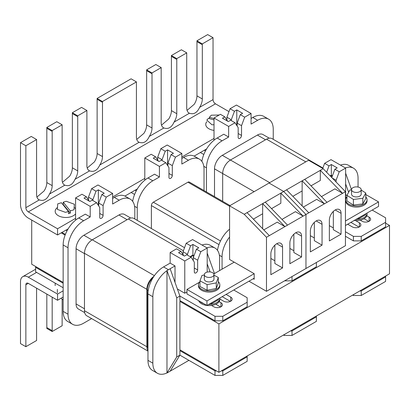 <?xml version="1.0" encoding="UTF-8"?>
<svg xmlns="http://www.w3.org/2000/svg" width="410" height="410" viewBox="0 0 410 410"><rect width="100%" height="100%" fill="white"/><g stroke="black" fill="none" stroke-linecap="round" stroke-linejoin="round"><path stroke-width="0.61" d="M218.894 323.905L179.898 301.391L179.898 349.797L218.894 372.311L218.894 323.905L389.5 225.403L385.6 223.153M179.898 301.391L180.625 300.966M218.894 372.311L389.5 273.808L389.5 225.403M253.257 278.733L254.185 279.266L254.185 273.69L229.585 259.489L229.585 205.835L269.068 183.039L283.689 191.48L280.84 193.13L303.108 216.116L287.512 225.121L265.239 202.135L280.84 193.13L280.84 203.257L271.533 208.634M262.656 228.734L262.656 213.759L253.354 219.13M262.656 213.759L262.656 203.626L284.93 226.612L266.479 237.267L266.479 291.3L248.983 281.204M269.329 235.622L247.061 212.631L265.239 202.135M287.512 225.121L284.93 226.612L277.211 222.159L263.794 229.907M311.016 185.838L320.323 180.461L320.323 170.334L323.172 168.684L308.551 160.243L269.068 183.039L283.689 191.48L305.962 214.471L303.108 216.116L295.395 211.662L281.978 219.406M289.875 242.894A8.272 4.776 -60 0 1 293.488 234.571A8.272 4.776 -60 0 1 299.859 232.352A8.272 4.776 -60 0 1 301.575 236.139L301.575 256.967L289.875 263.722L289.875 242.894M270.866 253.872A8.272 4.776 -60 0 1 274.474 245.544A8.272 4.776 -60 0 1 280.85 243.33A8.272 4.776 -60 0 1 282.562 247.117L282.562 267.945L270.866 274.695L270.866 253.872M292.837 196.334L302.139 190.963L302.139 180.83L283.689 191.48L305.962 214.471L305.962 268.504L266.479 291.3M247.061 212.631L244.206 214.276L266.479 237.267M229.585 205.835L244.206 214.276M274.849 245.17L274.849 263.486L282.562 267.945M270.866 258.459L274.849 260.755M293.857 234.197L293.857 252.514L301.575 256.967M289.875 248.439L293.857 250.741M271.912 208.413L271.912 209.023M321.46 196.615L334.878 188.866L342.591 193.32L320.323 170.334L304.722 179.339L326.995 202.33L345.445 191.675L345.445 245.708L305.962 268.504L305.962 214.471L324.412 203.821L302.139 180.83L304.722 179.339M303.277 207.111L316.694 199.362L324.412 203.821L326.995 202.33M286.544 189.835L308.812 212.826M322.045 224.321A8.272 4.776 120 0 0 320.333 220.534A8.272 4.776 120 0 0 313.957 222.753A8.272 4.776 120 0 0 310.349 231.076L310.349 251.904L322.045 245.149L322.045 224.321L316.197 220.944M341.058 213.343A8.272 4.776 120 0 0 339.347 209.561A8.272 4.776 120 0 0 332.971 211.775A8.272 4.776 120 0 0 329.358 220.098L329.358 240.926L341.058 234.171L341.058 213.343L335.206 209.966M323.172 168.684L345.445 191.675M333.34 211.401L333.34 229.718L341.058 234.171M314.332 222.374L314.332 240.69L322.045 245.149M314.332 237.964L310.349 235.663M333.34 227.945L329.358 225.643M311.395 186.227L311.395 185.617M302.139 205.938L302.139 190.963M35.608 271.84L63.15 287.738L35.608 271.84L35.608 267.335L63.15 283.238L35.608 267.335L35.608 266.495L35.608 271.84M80.457 216.962L85.331 214.148L90.205 216.962L85.331 214.148L78.751 217.946A22.058 12.736 120 0 0 77.29 218.868L80.457 216.962M65.831 230.189L67.014 230.871L65.831 230.189M175.024 282.393L175.024 265.931L170.145 263.112L163.564 266.915L170.145 263.112L175.024 265.931L175.024 282.393M170.145 268.745L175.024 265.931L168.443 269.729L170.145 268.745L179.898 296.04L214.994 316.305L214.994 320.81L222.794 320.81L222.794 316.305L214.994 316.305L222.794 316.305L247.163 302.231L247.163 306.736L222.794 320.81L247.163 306.736L247.163 302.231L222.794 316.305L222.794 320.81L214.994 320.81L214.994 316.305L179.898 296.04L179.898 300.545L214.994 320.81L179.898 300.545L179.898 296.04L176.725 297.87L166.978 270.574L166.978 372.936A22.058 12.736 -60 0 1 157.409 373.259A22.058 12.736 -60 0 1 152.843 363.163L152.843 296.748A22.058 12.736 -60 0 1 166.978 270.651A22.058 12.736 120 0 0 152.843 296.748L152.843 363.163A22.058 12.736 120 0 0 157.409 373.259A22.058 12.736 120 0 0 166.978 372.936L166.978 270.574L168.443 269.729L166.978 270.574L176.725 297.87L179.898 296.04L170.145 268.745M213.887 306.808A5.007 2.89 -0 0 0 219.345 307.438A5.007 2.89 -0 0 0 222.44 304.768A5.007 2.89 -0 0 0 220.969 302.723L219.104 301.642L220.969 302.723A5.007 2.89 180 0 1 222.44 304.768A5.007 2.89 180 0 1 219.345 307.438A5.007 2.89 180 0 1 213.887 306.808L211.509 305.44L213.887 306.808M223.64 301.181A5.007 2.89 -0 0 0 229.098 301.811A5.007 2.89 -0 0 0 232.188 299.136A5.007 2.89 -0 0 0 230.722 297.091L226.089 294.421L230.722 297.091A5.007 2.89 180 0 1 232.188 299.136A5.007 2.89 180 0 1 229.098 301.811A5.007 2.89 180 0 1 223.64 301.181L219.821 298.977L223.64 301.181M247.163 297.732L247.163 302.231L247.163 297.732L233.761 289.993L247.163 297.732M184.772 293.227L186.965 291.961L184.772 293.227L177.366 288.953L184.772 293.227L184.772 260.965L191.152 257.28L186.765 254.748L191.152 257.28L194.304 262.118L191.152 257.28L184.772 260.965L184.772 293.227M188.913 360.349L166.978 373.013L176.725 356.972L176.725 297.87L176.725 356.972L179.898 355.142L214.994 375.406L222.794 375.406L222.794 370.901L247.163 356.833L247.163 361.333L222.794 375.406L247.163 361.333L247.163 356.833L222.794 370.901L221.328 370.901L222.794 370.901L222.794 375.406L214.994 375.406L214.994 370.901L214.994 375.406L179.898 355.142L176.725 356.972L166.978 373.013L170.145 371.183L179.898 355.142L179.898 350.637L214.994 370.901L216.454 370.901L214.994 370.901L179.898 350.637L179.898 355.142L170.145 371.183L188.913 360.349M89.862 201.5L92.199 200.152L96.586 202.683L99.743 207.522L96.586 202.683L92.199 200.152L89.862 201.5L84.014 198.122L89.862 201.5M81.964 194.243L75.583 197.922L90.205 206.368L96.586 202.683L90.205 206.368L90.205 216.962L83.625 220.759L90.205 216.962L90.205 206.368L75.583 197.922L75.583 220.149L75.583 197.922L81.964 194.243L86.351 196.774L84.014 198.122L86.351 196.774L89.17 201.095L86.351 196.774L81.964 194.243M184.428 256.096L186.765 254.748L184.428 256.096L178.581 252.719L184.428 256.096M180.918 251.371L178.581 252.719L180.918 251.371L176.531 248.839L170.145 252.519L184.772 260.965L170.145 252.519L170.145 263.112L170.145 252.519L176.531 248.839L180.918 251.371L183.731 255.691L180.918 251.371M112.627 204.016L119.207 200.213A22.058 12.736 -60 0 1 130.236 199.122A22.058 12.736 -60 0 1 134.808 209.223L134.808 218.976L134.808 209.223A22.058 12.736 120 0 0 130.236 199.122A22.058 12.736 120 0 0 119.207 200.213L112.627 204.016L112.627 193.423L98.005 184.977L91.625 188.661L88.468 197.143L88.468 200.024L88.468 197.143L92.855 199.675L96.012 191.198L91.625 188.661L96.012 191.198L92.855 199.675L92.855 200.531L92.855 199.675L88.468 197.143L91.625 188.661L98.005 184.977L112.627 193.423L112.627 204.016M112.627 198.389L114.334 197.4A22.058 12.736 -60 0 1 115.794 196.636A22.058 12.736 -60 0 1 125.363 196.308A22.058 12.736 120 0 0 115.794 196.636L114.334 197.4L115.794 196.636A22.058 12.736 -60 0 0 114.334 197.4L112.627 198.389M67.722 321.481A22.058 12.736 -60 0 1 63.15 311.38L63.15 244.965A22.058 12.736 -60 0 1 77.29 218.868L78.751 217.946A22.058 12.736 120 0 0 77.29 218.868A22.058 12.736 120 0 0 63.15 244.965L63.15 311.38A22.058 12.736 120 0 0 67.722 321.481L72.596 324.295A22.058 12.736 -60 0 1 68.024 314.193L68.024 247.778A22.058 12.736 -60 0 1 83.625 220.759A22.058 12.736 120 0 0 68.024 247.778L68.024 314.193A22.058 12.736 120 0 0 72.596 324.295A22.058 12.736 120 0 0 83.625 323.203A22.058 12.736 -60 0 1 72.596 324.295L67.722 321.481M219.622 258.187L219.622 270.574L219.622 258.187A22.058 12.736 120 0 0 215.055 248.091A22.058 12.736 -60 0 1 219.622 258.187M206.881 247.84A22.058 12.736 -60 0 1 215.055 248.091A22.058 12.736 120 0 0 206.881 247.84M147.969 293.929A22.058 12.736 -60 0 1 163.564 266.915A22.058 12.736 120 0 0 147.969 293.929L147.969 360.349L147.969 293.929L152.843 296.748L147.969 293.929M152.535 370.445A22.058 12.736 -60 0 1 147.969 360.349A22.058 12.736 120 0 0 152.535 370.445L157.409 373.259L152.535 370.445M202.007 245.026A22.058 12.736 -60 0 1 210.181 245.277A22.058 12.736 120 0 0 202.007 245.026M183.034 251.74L183.034 254.62L183.034 251.74L187.421 254.277L190.578 245.795L186.191 243.258L183.034 251.74L186.191 243.258L190.578 245.795L192.91 244.442L190.578 245.795L187.421 254.277L187.421 255.128L187.421 254.277L183.034 251.74M192.572 239.573L186.191 243.258L192.572 239.573L207.193 248.019L192.572 239.573M247.163 355.988L247.163 356.833L247.163 355.988M230.343 301.381L222.189 296.671L230.343 301.381M220.595 307.008L215.809 304.24L220.595 307.008M180.625 350.217L179.898 350.637L180.625 350.217M214.486 273.537L207.193 253.119L214.486 273.537M91.63 318.58L83.625 323.203L91.63 318.58M106.246 197.107L112.627 193.423L106.246 197.107L103.094 205.589L103.094 215.368A2.368 1.368 -60 0 1 102.059 217.756A2.368 1.368 -60 0 1 100.23 218.392A2.368 1.368 -60 0 1 99.743 217.305L99.743 207.522L99.743 217.305A2.368 1.368 120 0 0 100.23 218.392A2.368 1.368 120 0 0 102.059 217.756A2.368 1.368 120 0 0 103.094 215.368L103.094 205.589L106.246 197.107L101.859 194.571L104.196 193.223L98.344 189.845L98.344 205.384L98.344 189.845L96.012 191.198L98.344 189.845L104.196 193.223L101.859 194.571L98.707 203.052L98.707 205.933L98.707 203.052L103.094 205.589L98.707 203.052L101.859 194.571L106.246 197.107M61.936 232.439L65.369 234.423L61.936 232.439M210.089 271.927L207.193 263.82L210.089 271.927M207.193 248.019L207.193 272.107L207.193 248.019L200.813 251.704L207.193 248.019M200.813 251.704L197.656 260.186L197.656 269.964A2.368 1.368 -60 0 1 196.626 272.353A2.368 1.368 -60 0 1 194.796 272.988A2.368 1.368 -60 0 1 194.304 271.902L194.304 262.118L194.304 271.902A2.368 1.368 120 0 0 194.796 272.988A2.368 1.368 120 0 0 196.626 272.353A2.368 1.368 120 0 0 197.656 269.964L197.656 260.186L200.813 251.704L196.426 249.172L198.763 247.819L192.91 244.442L192.91 255.035L193.397 255.317L193.397 257.311L193.397 255.317L190.578 256.947L193.397 255.317L192.91 255.035L190.091 256.665L192.91 255.035L192.91 244.442L198.763 247.819L196.426 249.172L200.813 251.704M193.269 257.649L193.269 260.529L193.269 257.649L197.656 260.186L193.269 257.649L196.426 249.172L193.269 257.649M135.049 190.225L136.233 190.906M292.012 335.441L316.382 321.373L316.382 316.868L292.012 330.942L292.012 335.441L284.212 335.441L284.212 334.596M283.479 335.021L284.212 335.441M167.926 165.973L167.926 163.093L171.078 154.611L175.465 157.143L181.845 153.458L181.845 164.051L188.426 160.254L183.552 157.44A22.058 12.736 -60 0 1 185.012 156.671L181.845 158.424M157.686 160.064L157.686 157.184L160.843 148.702L165.23 151.234L167.562 149.886L173.415 153.263L171.078 154.611M160.843 148.702L167.224 145.017L181.845 153.458M168.961 173.471L172.313 175.408A2.368 1.368 120 0 1 171.277 177.791A2.368 1.368 120 0 1 169.448 178.427A2.368 1.368 120 0 1 168.961 177.34L168.961 167.562L165.804 162.719L159.423 166.404L159.423 176.997L154.549 174.183L147.969 177.981A22.058 12.736 120 0 0 146.508 178.909A22.058 12.736 120 0 0 132.666 201.346M159.423 176.997L152.843 180.795A22.058 12.736 120 0 0 137.242 207.814L137.242 220.38M204.026 190.558L204.026 169.258A22.058 12.736 120 0 0 199.455 159.162L194.581 156.348A22.058 12.736 120 0 0 185.012 156.671M229.585 237.031A22.058 12.736 120 0 0 222.061 256.783L222.061 269.165M229.585 229.185A22.058 12.736 120 0 0 217.479 250.315M290.546 330.942L292.012 330.942M316.382 316.868L316.382 316.023M292.012 276.56L292.012 280.845L316.382 266.772L316.382 262.487M292.012 280.845L284.591 280.845M151.382 228.544L151.382 205.564A2.757 1.594 -60 0 1 153.33 202.186L187.939 182.204A2.757 1.594 -60 0 1 189.317 182.066L230.03 205.574M199.455 159.162A22.058 12.736 120 0 0 188.426 160.254M172.313 175.408L172.313 165.625L175.465 157.143M131.149 192.474L134.588 194.463M152.843 180.795L147.969 177.981L146.508 178.827M165.804 162.719L161.417 160.187L159.08 161.535L153.232 158.157L155.569 156.81L151.182 154.278L144.802 157.963L144.802 180.19M167.562 149.886L167.562 165.42M159.423 166.404L144.802 157.963M165.23 151.234L162.073 159.715L162.073 160.566M158.388 161.135L155.569 156.81M167.926 163.093L172.313 165.625M157.686 157.184L162.073 159.715M20.5 281.69A11.029 6.37 60 0 1 22.786 276.642A11.029 6.37 60 0 1 28.3 277.186L57.549 294.072L57.549 300.263L28.3 283.377A3.449 1.988 -120 0 0 26.578 283.207A3.449 1.988 -120 0 0 25.861 284.786L25.861 346.701L20.5 343.606L20.5 281.69M62.13 299.203L62.13 324.935A11.029 6.37 120 0 0 62.161 325.745L52.152 331.521A11.029 6.37 120 0 0 52.183 330.675L52.183 297.168M46.822 294.072L46.822 327.58A11.029 6.37 -60 0 1 46.791 328.425L52.152 331.521M36.587 288.163L36.587 339.68A11.029 6.37 120 0 0 36.618 340.49L25.861 346.701M63.15 290.839L57.549 294.072M63.15 297.03L57.549 300.263M65.103 235.114L61.203 232.859M31.713 220.057L31.713 264.24L63.15 282.393M87.222 168.018L94.408 161.909A11.029 6.37 120 0 0 97.129 153.504L97.129 99.251A11.029 6.37 120 0 0 97.093 98.441L102.454 101.536A11.029 6.37 -60 0 1 102.49 102.346L102.49 156.599A11.029 6.37 -60 0 1 99.768 165.004C97.349 170.386 93.967 172.343 89.611 170.867A11.029 6.37 -60 0 1 89.175 170.652A11.029 6.37 -60 0 1 86.889 165.604L86.889 111.351A11.029 6.37 -60 0 1 86.925 110.505L77.695 115.835A11.029 6.37 -60 0 1 77.726 116.64L77.726 170.898A11.029 6.37 -60 0 1 75.01 179.298C72.59 184.684 69.203 186.637 64.847 185.166A11.029 6.37 -60 0 1 64.411 184.951A11.029 6.37 -60 0 1 62.13 179.903L62.13 125.65A11.029 6.37 -60 0 1 62.161 124.804L52.152 130.58A11.029 6.37 -60 0 1 52.183 131.39L52.183 185.643A11.029 6.37 -60 0 1 49.466 194.048C47.047 199.429 43.66 201.387 39.304 199.911A11.029 6.37 -60 0 1 38.868 199.696A11.029 6.37 -60 0 1 36.587 194.647L36.587 140.394A11.029 6.37 -60 0 1 36.618 139.549L25.861 145.76L20.5 142.665L20.5 204.58A11.029 6.37 -120 0 0 28.3 218.084L57.549 234.971L57.549 228.78L28.3 211.893A3.449 1.988 60 0 1 25.861 207.675L25.861 145.76M136.75 139.426L143.93 133.317A11.029 6.37 120 0 0 146.652 124.912L146.652 70.658A11.029 6.37 120 0 0 146.621 69.849L151.982 72.944A11.029 6.37 -60 0 1 152.013 73.754L152.013 128.007A11.029 6.37 -60 0 1 149.296 136.412C146.877 141.793 143.49 143.751 139.133 142.275A11.029 6.37 -60 0 1 138.698 142.06A11.029 6.37 -60 0 1 136.417 137.012L136.417 82.758A11.029 6.37 -60 0 1 136.448 81.913L102.454 101.536M161.514 125.132L168.695 119.018A11.029 6.37 120 0 0 171.416 110.613L171.416 56.36A11.029 6.37 120 0 0 171.38 55.55L176.746 58.645A11.029 6.37 -60 0 1 176.777 59.455L176.777 113.708A11.029 6.37 -60 0 1 174.055 122.113C171.636 127.495 168.254 129.452 163.897 127.981A11.029 6.37 -60 0 1 163.462 127.766A11.029 6.37 -60 0 1 161.176 122.718L161.176 68.46A11.029 6.37 -60 0 1 161.212 67.614L151.982 72.944M187.052 110.382L194.237 104.273A11.029 6.37 120 0 0 196.959 95.868L196.959 41.615A11.029 6.37 120 0 0 196.923 40.805L202.284 43.901A11.029 6.37 -60 0 1 202.32 44.71L202.32 98.964A11.029 6.37 -60 0 1 199.598 107.369C197.179 112.75 193.797 114.708 189.44 113.232A11.029 6.37 -60 0 1 189.005 113.016A11.029 6.37 -60 0 1 186.719 107.968L186.719 53.715A11.029 6.37 -60 0 1 186.755 52.869L176.746 58.645M36.92 197.061L44.101 190.952A11.029 6.37 120 0 0 46.822 182.547L46.822 128.294A11.029 6.37 120 0 0 46.791 127.484L52.152 130.58M62.463 182.317L69.644 176.203A11.029 6.37 120 0 0 72.365 167.803L72.365 113.544A11.029 6.37 120 0 0 72.334 112.74L77.695 115.835M228.985 111.623L215.481 103.827A3.449 1.988 60 0 1 213.041 99.604L213.041 37.689L202.284 43.901M136.448 81.913L131.087 78.817L97.093 98.441M86.925 110.505L81.559 107.41L72.334 112.74M62.161 124.804L56.8 121.703L46.791 127.484M36.618 139.549L31.257 136.453L20.5 142.665M161.212 67.614L155.851 64.519L146.621 69.849M186.755 52.869L181.389 49.774L171.38 55.55M213.041 37.689L207.68 34.594L196.923 40.805M206.599 148.917L194.14 156.113M137.381 188.882L124.922 196.072M68.162 228.841L57.549 234.971M214.02 138.442L181.845 157.015M144.802 178.406L112.627 196.979M75.583 218.366L57.549 228.78M324.623 163.334L329.01 165.865L331.347 164.518L337.194 167.895L334.862 169.243L339.249 171.78L345.63 168.095L331.008 159.649L324.623 163.334L322.731 168.428M340.443 165.102A22.058 12.736 -60 0 1 348.618 165.353L353.492 168.167A22.058 12.736 -60 0 1 358.058 178.263L358.058 187.052M347.695 224.214L352.323 226.884A5.007 2.89 -0 0 0 357.781 227.514A5.007 2.89 -0 0 0 360.872 224.839A5.007 2.89 -0 0 0 359.406 222.794L355.562 220.575M360.205 220.18L362.076 221.256A5.007 2.89 -0 0 0 367.529 221.882A5.007 2.89 -0 0 0 370.625 219.212A5.007 2.89 -0 0 0 369.154 217.167L366.776 215.793M345.445 231.768L353.43 236.38L353.43 240.88L361.225 240.88L361.225 236.38L353.43 236.38M361.225 236.38L385.6 222.307L385.6 226.812L361.225 240.88M372.193 210.063L385.6 217.807L385.6 222.307M345.63 194.729L346.947 195.488M385.6 281.409L361.225 295.482L361.225 290.977L385.6 276.904L385.6 281.409M352.697 295.056L353.43 295.482L361.225 295.482M345.317 167.915A22.058 12.736 -60 0 1 353.492 168.167M385.6 276.063L385.6 276.904M361.225 290.977L359.765 290.977M353.43 294.636L353.43 295.482M368.78 221.451L364.039 218.714M359.032 227.084L350.878 222.374M345.445 236.273L353.43 240.88M351.534 189.727L345.63 173.189M348.633 192.3L345.63 183.895M345.63 168.095L345.63 197.825M339.249 171.78L336.092 180.256L336.092 182.025M330.096 175.834L331.347 175.111L331.833 175.393L331.833 177.381M331.347 164.518L331.347 175.111M326.637 172.256L329.01 165.865M334.862 169.243L331.767 177.561M330.45 176.192L331.833 175.393M332.218 178.022L336.092 180.256M322.89 167.992L272.055 138.647A11.029 6.37 120 0 0 266.541 139.19L230.471 160.018A11.029 6.37 120 0 0 222.671 173.522L222.671 201.325M200.367 152.515L203.806 154.498M254.231 116.712L252.77 117.475A22.058 12.736 -60 0 1 254.231 116.712A22.058 12.736 -60 0 1 263.799 116.384L268.673 119.197A22.058 12.736 -60 0 1 273.244 129.299L273.244 139.328M206.461 191.967L206.461 167.854A22.058 12.736 -60 0 1 222.061 140.835L217.187 138.021A22.058 12.736 120 0 0 215.721 138.944L215.639 139M204.267 150.265L205.451 150.947M231.291 120.607L231.291 119.751L234.448 111.269L230.061 108.737L226.904 117.219L231.291 119.751M226.904 117.219L226.904 120.099M240.296 114.646L237.144 123.128L241.531 125.66L244.683 117.183L240.296 114.646L242.633 113.298L236.78 109.921L236.78 125.455M237.144 123.128L237.144 126.008M251.063 118.459L252.77 117.475L257.644 120.289A22.058 12.736 -60 0 1 268.673 119.197M222.061 140.835L228.642 137.037L223.768 134.219L215.721 138.867M201.884 161.386A22.058 12.736 -60 0 1 215.721 138.944M214.02 140.225L214.02 117.998L220.401 114.313L224.788 116.85L227.606 121.17M224.788 116.85L222.451 118.198L228.298 121.575L230.635 120.227L235.022 122.759L228.642 126.444L228.642 137.037M236.78 109.921L234.448 111.269M244.683 117.183L251.063 113.498L236.442 105.052L230.061 108.737M241.531 125.66L241.531 135.443A2.368 1.368 -60 0 1 240.496 137.832A2.368 1.368 -60 0 1 238.666 138.462A2.368 1.368 -60 0 1 238.179 137.381L238.179 127.597L235.022 122.759M251.063 113.498L251.063 124.092L257.644 120.289M214.02 117.998L228.642 126.444M214.507 196.61L214.507 168.833A11.029 6.37 -60 0 1 222.302 155.323L257.403 135.059A11.029 6.37 -60 0 1 262.918 134.516L269.273 138.185M359.77 187.688A4.828 2.788 180 0 1 361.184 189.656A4.828 2.788 180 0 1 358.207 192.234A4.828 2.788 180 0 1 352.948 191.629A4.828 2.788 180 0 1 351.534 189.656A4.828 2.788 180 0 1 354.512 187.083A4.828 2.788 180 0 1 359.77 187.688M361.184 189.656L361.184 194.161A4.828 2.788 180 0 1 358.207 196.733A4.828 2.788 180 0 1 352.948 196.129A4.828 2.788 180 0 1 351.534 194.161L351.534 189.656M346.947 196.872A10.686 6.17 -0 0 0 345.676 199.788A10.686 6.17 -0 0 0 348.802 204.149A10.686 6.17 -0 0 0 360.452 205.487A10.686 6.17 -0 0 0 367.047 199.788A10.686 6.17 -0 0 0 365.776 196.872M345.676 199.788L345.676 200.915A10.686 6.17 -0 0 0 348.802 205.277A10.686 6.17 -0 0 0 360.452 206.614A10.686 6.17 -0 0 0 367.047 200.915L367.047 199.788M367.037 213.046A10.686 6.17 180 0 1 367.047 213.297A10.686 6.17 180 0 1 355.921 219.463M367.047 213.297L367.047 214.425A10.686 6.17 180 0 1 354.184 220.462M351.534 189.835L349.889 190.04L346.947 195.334L346.947 200.967L353.415 205.082L362.829 203.908L365.776 198.614L365.776 192.987L361.184 190.066M357.602 218.489L358.863 218.684L365.694 214.737L365.694 213.82M358.863 217.761L358.863 218.684M346.947 195.334L353.415 199.455L362.829 198.281L362.829 203.908M353.415 199.455L353.415 205.082M362.829 198.281L365.776 192.987M345.445 221.005L378.532 201.904L365.776 194.54M378.532 201.904L378.532 206.409L345.445 225.51M199.398 282.249L186.965 289.429L186.965 293.929L206.947 305.47L254.185 278.2M346.624 197.251L345.445 197.933M234.202 262.154L213.8 273.936M186.965 289.429L206.947 300.966L206.947 305.47M206.947 300.966L254.185 273.695M214.02 119.884L208.403 118.372L206.83 120.104L211.96 124.794L214.02 124.748M209.366 118.633L209.366 117.321L211.299 115.195L219.191 115.015M209.366 117.321L214.02 118.572M68.455 211.452L61.418 202.735L57.738 203.852L57.359 209.392L65.477 212.354L68.455 211.452L68.455 213.702L70.284 213.149L70.284 210.899L63.242 202.181L63.242 204.431L62.879 204.544M70.284 210.899L73.979 209.776L74.364 204.236L66.241 201.274L63.242 202.181M57.359 292.699L57.359 289.352M70.284 213.149L63.242 204.431M214.02 130.395A10.686 6.17 180 0 1 208.874 128.75A10.686 6.17 180 0 1 205.743 124.389A10.686 6.17 180 0 1 206.83 121.678M212.549 272.686A4.828 2.788 -0 0 0 207.291 272.081A4.828 2.788 -0 0 0 204.313 274.659A4.828 2.788 -0 0 0 205.723 276.627A4.828 2.788 -0 0 0 210.981 277.232A4.828 2.788 -0 0 0 213.964 274.659A4.828 2.788 -0 0 0 212.549 272.686M204.313 274.659L204.313 279.159A4.828 2.788 -0 0 0 205.723 281.132A4.828 2.788 -0 0 0 210.981 281.731A4.828 2.788 -0 0 0 213.964 279.159L213.964 274.659M218.31 281.624A10.686 6.17 180 0 1 219.821 284.786A10.686 6.17 180 0 1 213.226 290.49A10.686 6.17 180 0 1 201.582 289.152A10.686 6.17 180 0 1 198.45 284.786A10.686 6.17 180 0 1 199.967 281.624M219.821 284.786L219.821 285.913A10.686 6.17 180 0 1 213.226 291.612A10.686 6.17 180 0 1 201.582 290.275A10.686 6.17 180 0 1 198.45 285.913L198.45 284.786M199.901 301.401A10.686 6.17 -0 0 0 201.582 302.657A10.686 6.17 -0 0 0 203.76 303.631M198.681 300.694A10.686 6.17 -0 0 0 201.582 303.784A10.686 6.17 -0 0 0 206.932 305.46M213.964 275.187L218.31 277.462L218.31 283.09L216.27 288.522L207.101 290.224L199.967 286.487L199.967 280.86L202.002 275.423L204.313 274.997M208.695 304.461A10.686 6.17 -0 0 0 219.821 298.295A10.686 6.17 -0 0 0 219.811 298.044M218.468 298.818L218.468 299.741L211.632 303.687L210.376 303.492M206.963 305.46A10.686 6.17 -0 0 0 219.821 299.423L219.821 298.295M211.632 302.764L211.632 303.687M218.31 277.462L216.27 282.895L216.27 288.522M216.27 282.895L207.101 284.596L207.101 290.224M207.101 284.596L199.967 280.86M147.969 348.397A11.029 6.37 -60 0 1 147.236 345.015L147.236 289.844A11.029 6.37 -60 0 1 152.935 277.883M147.969 350.719A11.029 6.37 -60 0 1 146.872 346.742L146.872 289.332A11.029 6.37 -60 0 1 153.97 276.263M147.969 351.109L86.761 315.772A11.029 6.37 -60 0 1 84.475 310.724L84.475 253.308A11.029 6.37 -60 0 1 92.276 239.804L128.345 218.976A11.029 6.37 -60 0 1 133.865 218.427L184.541 247.691M130.708 218.038L124.481 214.44A11.029 6.37 120 0 0 118.967 214.989L83.871 235.248A11.029 6.37 120 0 0 76.07 248.757L76.07 303.928A11.029 6.37 120 0 0 78.356 308.976L84.675 312.625M61.198 298.157A4.828 2.788 -0 0 0 62.448 299.402A4.828 2.788 -0 0 0 63.15 299.741M57.487 207.48A10.686 6.17 -0 0 0 55.176 211.314A10.686 6.17 -0 0 0 58.302 215.68A10.686 6.17 -0 0 0 75.583 213.876M75.583 208.757A10.686 6.17 -0 0 0 74.364 207.583M276.714 243.74L282.562 247.117M295.723 232.762L301.575 236.139M163.564 266.915L168.443 269.729L163.564 266.915M119.207 200.213L114.334 197.4L119.207 200.213M147.969 360.349L152.843 363.163L147.969 360.349M230.722 297.091L230.722 301.181L230.722 297.091M220.969 302.723L220.969 306.808L220.969 302.723M68.024 314.193L63.15 311.38L68.024 314.193M68.024 247.778L63.15 244.965L68.024 247.778M83.625 220.759L78.751 217.946L83.625 220.759M194.304 268.032L197.656 269.964L194.304 268.032M99.743 213.436L103.094 215.368L99.743 213.436M219.396 255.24L222.061 256.783M218.966 244.585L151.382 205.564M229.585 206.245L187.939 182.204M153.33 202.186L220.498 240.962M137.242 207.814L134.577 206.276M36.587 272.404L28.3 277.186M28.3 283.377L25.861 284.786M52.183 330.675L46.822 327.58M139.133 142.275L99.768 165.004M163.897 127.981L149.296 136.412M189.44 113.232L174.055 122.113M213.041 99.604L199.598 107.369M215.481 103.827L28.3 211.893M39.304 199.911L25.861 207.675M64.847 185.166L49.466 194.048M89.611 170.867L75.01 179.298M202.32 98.964L196.959 95.868M202.32 44.71L196.959 41.615M176.777 113.708L171.416 110.613M176.777 59.455L171.416 56.36M152.013 128.007L146.652 124.912M152.013 73.754L146.652 70.658M52.183 185.643L46.822 182.547M52.183 131.39L46.822 128.294M77.726 170.898L72.365 167.803M77.726 116.64L72.365 113.544M102.49 156.599L97.129 153.504M102.49 102.346L97.129 99.251M369.154 217.167L369.154 221.256M359.406 222.794L359.406 226.884M305.778 161.842L266.541 139.19M269.708 182.67L230.471 160.018M254.108 191.675L222.671 173.522M238.179 133.506L241.531 135.443M206.461 167.854L203.796 166.311M222.671 173.548L214.507 168.833M230.451 160.028L222.302 155.323M265.547 139.764L257.403 135.059M148.241 290.423L147.236 289.844M147.969 345.435L147.236 345.015M146.872 289.332L84.475 253.308M154.391 275.663L92.276 239.804M183.398 250.761L128.345 218.976M146.872 346.742L84.475 310.724M84.475 253.611L76.07 248.757M84.475 308.781L76.07 303.928M127.11 219.688L118.967 214.989M92.019 239.952L83.871 235.248M210.181 245.277L215.055 248.091L210.181 245.277M130.236 199.122L125.363 196.308L130.236 199.122M35.608 269.237L22.786 276.642M55.176 285.616L55.176 283.136M55.176 278.631L55.176 277.785"/></g></svg>
